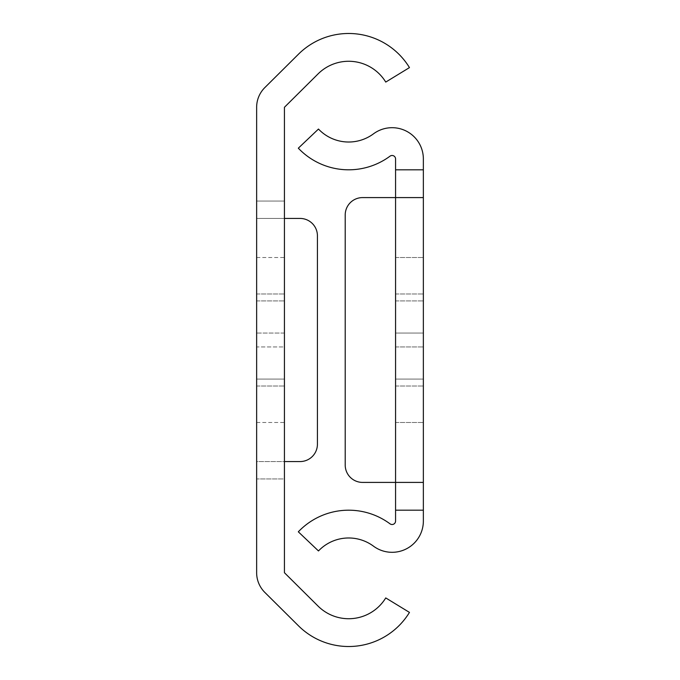 <?xml version="1.0" encoding="UTF-8"?>
<svg xmlns="http://www.w3.org/2000/svg" width="680" height="680" viewBox="0 0 680 680"><rect width="100%" height="100%" fill="white"/><g stroke="black" fill="none" stroke-linecap="round" stroke-linejoin="round"><path stroke-width="0.51" stroke-dasharray="3.4 2.55" d="M256.64 379.075L284.427 379.075L284.427 300.925L284.427 379.075L284.427 300.925L284.427 379.075L284.427 300.925L284.427 379.075L256.64 379.075L284.427 379.075L256.64 379.075L256.64 300.925L256.64 379.075L256.64 300.925L256.64 379.075L256.64 300.925L256.64 379.075L284.427 379.075L256.64 379.075M284.427 340L284.427 257.507L284.427 340M256.64 340L256.64 257.507L256.64 340M256.64 218.433L284.427 218.433L284.427 461.567L256.64 461.567L256.64 478.933L284.427 478.933L284.427 572.713L318.096 606.126A43.418 43.418 0 0 0 385.747 597.924L409.462 612.399A71.204 71.204 0 0 1 298.528 625.855L264.851 592.433A27.786 27.786 0 0 1 256.64 572.713L256.64 478.933L284.427 478.933L284.427 218.433L300.058 218.433A17.366 17.366 0 0 1 317.424 235.799L317.424 444.202A17.366 17.366 0 0 1 300.058 461.567L256.64 461.567L256.64 201.067L284.427 201.067L284.427 218.433L256.64 218.433M284.427 346.945L284.427 293.981L284.427 386.019L284.427 293.981L284.427 386.019L284.427 293.981L284.427 346.945L256.64 346.945L256.64 386.019L256.64 293.981L256.64 386.019L256.64 293.981L256.64 386.019L256.64 293.981L256.64 346.945L284.427 346.945M284.427 333.055L284.427 293.981L284.427 333.055L256.64 333.055L256.64 293.981L256.64 333.055L284.427 333.055M284.427 107.287L284.427 201.067L256.64 201.067L256.64 107.287A27.786 27.786 0 0 1 264.851 87.567L298.528 54.145A71.204 71.204 0 0 1 409.462 67.6L385.747 82.076A43.418 43.418 0 0 0 318.096 73.873L284.427 107.287M256.64 300.925L284.427 300.925L256.64 300.925M395.573 379.075L423.359 379.075L423.359 300.925L423.359 379.075L423.359 300.925L423.359 379.075L395.573 379.075L395.573 300.925L395.573 379.075L395.573 300.925L395.573 379.075L423.359 379.075L395.573 379.075M423.359 340L423.359 257.507L423.359 340M395.573 340L395.573 257.507L395.573 340M423.359 197.591L362.576 197.591A17.366 17.366 0 0 0 345.21 214.965L345.21 465.035A17.366 17.366 0 0 0 362.576 482.409L423.359 482.409M395.573 169.813L423.359 169.813M395.573 510.187L423.359 510.187M395.573 333.055L395.573 386.019L395.573 293.981L395.573 386.019L395.573 293.981L395.573 333.055L423.359 333.055L423.359 386.019L423.359 293.981L423.359 386.019L423.359 293.981L423.359 333.055L395.573 333.055M395.573 482.409L395.573 197.591M395.573 158.95L395.573 521.05A3.476 3.476 0 0 1 390.031 523.838A69.462 69.462 0 0 0 298.325 531.811L318.469 550.953A41.675 41.675 0 0 1 373.49 546.167A31.263 31.263 0 0 0 423.359 521.05L423.359 158.95A31.263 31.263 0 0 0 373.49 133.832A41.675 41.675 0 0 1 318.469 129.047L298.325 148.189A69.462 69.462 0 0 0 390.031 156.162A3.476 3.476 0 0 1 395.573 158.95M395.573 300.925L423.359 300.925L395.573 300.925M395.573 346.945L423.359 346.945L395.573 346.945M256.64 257.507L284.427 257.507M256.64 422.493L284.427 422.493M256.64 386.019L284.427 386.019L256.64 386.019M256.64 293.981L284.427 293.981L256.64 293.981M395.573 257.507L423.359 257.507L395.573 257.507M395.573 422.493L423.359 422.493L395.573 422.493M395.573 386.019L423.359 386.019L395.573 386.019M395.573 293.981L423.359 293.981L395.573 293.981"/><path stroke-width="1.02" d="M318.096 606.126A43.418 43.418 0 0 0 385.747 597.924L409.462 612.399A71.204 71.204 0 0 1 298.528 625.855L264.851 592.433A27.786 27.786 0 0 1 256.64 572.713L256.64 107.287A27.786 27.786 0 0 1 264.851 87.567L298.528 54.145A71.204 71.204 0 0 1 409.462 67.6L385.747 82.076A43.418 43.418 0 0 0 318.096 73.873L284.427 107.287L284.427 572.713L318.096 606.126M284.427 218.433L300.058 218.433A17.366 17.366 0 0 1 317.424 235.799L317.424 444.202A17.366 17.366 0 0 1 300.058 461.567L284.427 461.567M423.359 197.591L423.359 169.813L395.573 169.813L395.573 197.591L362.576 197.591A17.366 17.366 0 0 0 345.21 214.965L345.21 465.035A17.366 17.366 0 0 0 362.576 482.409L395.573 482.409L395.573 197.591L423.359 197.591L423.359 482.409L395.573 482.409L395.573 521.05A3.476 3.476 0 0 1 390.031 523.838A69.462 69.462 0 0 0 298.325 531.811L318.469 550.953A41.675 41.675 0 0 1 373.49 546.167A31.263 31.263 0 0 0 423.359 521.05L423.359 482.409M395.573 169.813L395.573 158.95A3.476 3.476 0 0 0 390.031 156.162A69.462 69.462 0 0 1 298.325 148.189L318.469 129.047A41.675 41.675 0 0 0 373.49 133.832A31.263 31.263 0 0 1 423.359 158.95L423.359 169.813M395.573 510.187L423.359 510.187"/></g></svg>
